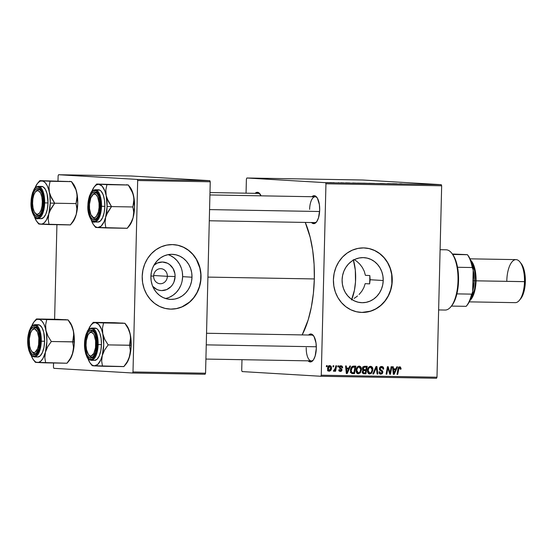 <?xml version="1.0" encoding="UTF-8"?>
<svg xmlns="http://www.w3.org/2000/svg" width="553" height="553" viewBox="0 0 553 553"><rect width="100%" height="100%" fill="white"/><g stroke="black" fill="none" stroke-linecap="round" stroke-linejoin="round"><path stroke-width="0.83" d="M152.621 286.233L156.769 289.406L159.188 290.263L161.725 290.581L166.736 289.578L171.036 286.558L172.709 284.415L173.974 281.968L175.094 276.521A14.288 13.023 -86.6 0 0 167.877 263.435A14.288 13.023 -86.6 0 0 153.941 265.24L157.411 263.014L162.423 262.011L167.379 263.187L169.598 264.548L173.096 268.551L174.914 273.728L175.094 276.521L167.365 276.32A7.535 6.864 93.4 0 0 160.681 268.675A7.535 6.864 93.4 0 0 153.637 276.085A7.535 6.864 -86.6 0 1 160.944 268.682A7.535 6.864 -86.6 0 1 167.365 276.32L153.672 275.505L167.365 276.32A7.535 6.864 -86.6 0 1 160.052 283.724A7.535 6.864 -86.6 0 1 153.637 276.085L150.907 276.078L153.637 276.085A7.535 6.864 93.4 0 0 160.315 283.73A7.535 6.864 93.4 0 0 167.365 276.32L175.094 276.521A14.288 13.023 -86.6 0 1 166.778 289.558A14.288 13.023 -86.6 0 1 152.683 286.309M165.451 298.489A22.549 20.551 93.4 0 0 182.628 276.652L191.995 277.212A22.549 20.551 -86.6 0 1 170.103 299.367A22.549 20.551 -86.6 0 1 150.893 276.5L151.391 272.104L152.663 267.901L154.66 264.037L157.301 260.663L160.481 257.912L164.089 255.894L167.974 254.677L171.997 254.311L175.992 254.815L179.815 256.163L183.32 258.306L186.368 261.168L188.836 264.624L190.64 268.558L191.711 272.802L191.995 277.212L191.497 281.601L190.218 285.811L188.227 289.675L185.587 293.042L182.407 295.793L178.799 297.818L174.914 299.035L170.891 299.394L166.895 298.89L163.066 297.542L159.568 295.399L156.52 292.544L154.045 289.081L152.241 285.154L151.176 280.903L150.893 276.5A22.549 20.551 -86.6 0 1 172.785 254.345A22.549 20.551 -86.6 0 1 191.995 277.212L182.628 276.652A22.549 20.551 93.4 0 0 168.064 254.656M169.612 309.079A32.274 29.42 93.4 0 0 200.863 277.364L201.036 277.371A32.274 29.42 -86.6 0 1 169.702 309.086A32.274 29.42 -86.6 0 1 142.204 276.355L142.612 282.659L144.139 288.742L146.725 294.369L150.264 299.318L154.619 303.41L159.63 306.48L165.105 308.408L170.829 309.127L176.587 308.609L182.151 306.867L187.308 303.97L191.863 300.037L195.644 295.212L198.499 289.682L200.317 283.654L201.036 277.371L200.628 271.067L199.101 264.991L196.515 259.364L192.976 254.408L188.621 250.322L183.603 247.253L178.135 245.318L172.412 244.599L166.653 245.117L161.089 246.859L155.932 249.756L151.377 253.689L147.596 258.514L144.741 264.044L142.923 270.071L142.204 276.355A32.274 29.42 -86.6 0 1 173.538 244.64A32.274 29.42 -86.6 0 1 201.036 277.371L200.863 277.364A32.274 29.42 93.4 0 0 173.448 244.64M383.215 280.516A22.549 20.551 -86.6 0 1 361.323 302.678A22.549 20.551 -86.6 0 1 342.107 279.804L342.611 275.415L343.883 271.205L345.874 267.341L348.514 263.975L351.701 261.223L355.303 259.198L359.187 257.988L363.21 257.622L367.213 258.127L371.035 259.475L374.54 261.617L377.581 264.472L380.056 267.935L381.86 271.869L382.925 276.113L383.215 280.516L382.711 284.913L381.439 289.115L379.441 292.979L376.8 296.353L373.621 299.104L370.019 301.122L366.127 302.339L362.111 302.705L358.109 302.201L354.286 300.853L350.782 298.71L347.74 295.848L345.266 292.392L343.461 288.459L342.397 284.214L342.107 279.804A22.549 20.551 -86.6 0 1 363.998 257.65L364.005 257.65A22.549 20.551 -86.6 0 1 383.215 280.516L370.13 279.742L383.215 280.516M369.618 283.889L370.13 279.742L369.618 283.889L365.187 283.627L363.853 287.622L365.187 283.627L369.618 283.889A64.556 26.544 91 0 0 369.777 279.735L370.13 279.742L369.826 275.574L370.13 279.742L369.777 279.735L369.618 283.889M361.773 291.293L363.853 287.622L361.773 291.293L359.077 294.514L361.773 291.293M357.528 295.938L355.862 297.224L357.528 295.938M354.114 298.357L355.862 297.224L354.114 298.357M351.902 299.505L352.289 299.325M360.826 312.39A32.274 29.42 93.4 0 0 392.077 280.675L392.257 280.682A32.274 29.42 -86.6 0 1 360.922 312.397A32.274 29.42 -86.6 0 1 333.418 279.666L333.832 285.97L335.353 292.053L337.938 297.673L341.478 302.629L345.839 306.715L350.851 309.784L356.326 311.719L362.049 312.438L367.8 311.92L373.365 310.178L378.522 307.281L383.084 303.348L386.858 298.523L389.713 292.993L391.538 286.966L392.257 280.682L391.842 274.378L390.314 268.295L387.736 262.675L384.197 257.719L379.835 253.633L374.823 250.557L369.349 248.629L363.625 247.91L357.874 248.428L352.309 250.17L347.146 253.067L342.59 257L338.816 261.825L335.961 267.355L334.136 273.382L333.418 279.666A32.274 29.42 -86.6 0 1 364.752 247.951A32.274 29.42 -86.6 0 1 392.257 280.682L392.077 280.675A32.274 29.42 93.4 0 0 364.662 247.944M316.772 197.255L316.751 197.227A13.984 5.751 91 0 0 311.954 196.716L314.284 195.686L315.397 196.018L317.422 198.23L319.385 204.631L319.689 210.009A13.984 5.751 91 0 1 316.323 222.195A13.984 5.751 91 0 1 311.512 222.534M306.238 347.671A12.913 5.309 -89 0 0 313.344 359.975A12.913 5.309 91 0 1 311.318 360.895A12.913 5.309 91 0 1 306.238 347.671M313.392 335.56L313.371 335.533A13.984 5.751 91 0 0 308.574 335.021L310.904 333.991L312.023 334.323L314.042 336.535L316.005 342.936L316.309 348.314A13.984 5.751 91 0 1 312.943 360.501A13.984 5.751 91 0 1 308.132 360.839M316.724 221.67A12.913 5.309 91 0 1 314.698 222.589L209.29 220.771M207.914 277.101L314.332 278.94A74.24 30.526 -89 0 0 305.263 222.43L310.198 237.41L312.701 250.405L314.097 264.431L314.332 278.94L207.914 277.101M320.802 376.261L436.517 378.266L436.988 377.215L321.272 375.21L325.952 183.776L441.66 185.78L436.988 377.215L441.66 185.78L441.246 184.681L362.574 180.001L246.866 177.997L325.537 182.677L441.246 184.681L362.574 180.001L246.866 177.997L246.396 179.048L246.05 193.177L246.396 179.048L246.866 177.997L325.537 182.677L325.952 183.776L325.537 182.677L441.246 184.681L441.66 185.78L325.952 183.776L321.272 375.21L436.988 377.215L436.517 378.266L320.802 376.261L321.272 375.21L320.802 376.261L242.131 371.581L320.802 376.261M241.716 370.475L241.979 359.699L241.716 370.475L242.131 371.581L241.716 370.475M357.991 183.147L363.197 183.23L357.494 183.098M349.855 182.967L345.625 182.856L349.855 182.967M399.722 183.79L402.024 183.873L399.722 183.81M384.688 183.631L380.167 183.478L384.784 183.665M376.178 183.513L381.141 183.603L376.178 183.513M369.404 183.34L374.81 183.444L368.899 183.292M326.83 182.552L327.556 182.559L326.83 182.552M363.528 183.209L369.224 183.396L363.314 183.188M396.833 183.776L392.602 183.672L396.833 183.776M392.326 183.741L387.487 183.582L392.326 183.741M341.028 182.773L343.952 182.905L341.028 182.773M352.821 182.981L357.812 183.195L352.448 183.05M329.063 182.628L328.641 182.587M333.424 182.663L334.15 182.677L333.424 182.663M338.236 182.746L338.968 182.76L338.236 182.746M337.911 365.816L337.724 366.888L338.45 366.902L338.623 365.83L337.911 365.816L337.724 366.888L338.45 366.902L338.623 365.83L337.911 365.816M333.1 365.733L332.906 366.805L333.639 366.819L333.812 365.747L333.1 365.733L332.906 366.805L333.639 366.819L333.812 365.747L333.1 365.733M359.18 366.086L357.321 366.957L356.146 369.653L356.567 372.681L358.102 373.78L360.238 372.936L361.392 370.268L361.012 367.296L359.18 366.086C357.162 366.577 356.125 368.015 356.084 370.406C355.987 372.314 356.754 373.448 358.372 373.8L360.438 372.701L361.462 369.383C361.517 367.531 360.756 366.432 359.18 366.086L359.291 366.093M349.8 366.024L348.908 368.063L346.475 368.022L346.296 365.962L345.577 365.948L346.33 373.496L347.201 373.51L350.574 366.038L349.8 366.024L348.908 368.063L346.475 368.022L346.296 365.962L345.577 365.948L346.33 373.496L347.201 373.51L350.574 366.038L349.8 366.024M364.489 366.28L363.349 366.667L362.623 367.717L362.491 369.058L363.28 370.116L362.533 370.863L362.326 372.473L363.19 373.662L365.899 373.835L367.24 366.321L364.489 366.28L362.457 368.581L363.28 370.116L362.291 371.941L363.19 373.662L365.899 373.835L367.24 366.321L364.489 366.28M376.04 366.473L372.853 373.952L373.621 373.966L376.351 367.558L377.098 374.028L377.817 374.035L376.946 366.494L376.04 366.473L372.853 373.952L373.621 373.966L376.351 367.558L377.098 374.028L377.817 374.035L376.946 366.494L376.04 366.473M401.077 368.471L400.289 366.902L398.485 367.427L396.999 374.367L397.725 374.381L399.052 367.939L399.95 367.738L400.282 369.245L401.001 369.155L401.077 368.471L400.358 368.429L401.077 368.471L399.715 366.791L397.987 368.865L396.999 374.367L397.725 374.381L398.678 369.065L399.646 367.669L400.282 369.245L401.001 369.155L401.077 368.471M391.123 366.736L390.01 373.095L388.192 366.687L387.439 366.674L386.091 374.181L386.817 374.194L387.93 367.821L389.734 374.243L390.487 374.257L391.849 366.75L391.123 366.736L390.01 373.095L388.192 366.687L387.439 366.674L386.091 374.181L386.817 374.194L387.93 367.821L389.734 374.243L390.487 374.257L391.849 366.75L391.123 366.736M396.784 366.833L395.893 368.872L393.453 368.83L393.273 366.777L392.554 366.763L393.314 374.305L394.185 374.319L397.559 366.846L396.784 366.833L395.893 368.872L393.453 368.83L393.273 366.777L392.554 366.763L393.314 374.305L394.185 374.319L397.559 366.846L396.784 366.833M379.973 367.261L381.542 367.351L382.8 368.028L382.959 369.141L383.671 369.058C383.734 367.448 383.049 366.584 381.611 366.473L380.077 367.04L379.413 368.996L379.918 370.22L382.033 371.72L382.068 372.722L380.706 373.289L379.87 372.715L379.683 371.74L378.971 371.81L379.489 373.565L380.713 374.181L382.303 373.69L382.876 371.982L382.289 370.717L380.284 369.252L380.243 368.056L381.909 367.392L382.759 367.939L382.959 369.141L383.671 369.058L383.229 367.185L381.611 366.473C380.305 366.515 379.565 367.24 379.399 368.651L382.171 372.259L380.962 373.31L379.116 373.199M370.593 366.286L368.733 367.157L367.551 369.853L367.98 372.881L369.515 373.973L371.644 373.137L372.798 370.469L372.487 367.621L370.593 366.286C368.575 366.77 367.538 368.215 367.496 370.607C367.399 372.508 368.16 373.641 369.784 373.994L371.851 372.895L372.867 369.577C372.922 367.724 372.162 366.625 370.593 366.286L370.697 366.286M340.524 370.752L339.604 369.66L338.885 369.743L340.468 371.436L342.003 369.902L341.284 369.86L342.003 369.902L340.828 368.291L339.549 368.215L340.828 368.291L339.335 367.71L340.157 367.759L339.307 367.24L340.973 366.459L339.639 366.376L340.973 366.459L341.968 367.842L342.68 367.759L341.968 367.717L342.68 367.759L342.266 366.28L341.194 365.782L339.853 366.148L339.3 367.33L339.639 368.333L341.208 369.522L341.222 370.31L340.427 370.745L339.604 369.66L338.906 370.088L340.005 371.381L341.042 371.353L341.83 370.648L341.872 369.21L340.185 367.8L340.04 367.095L341.236 366.487L341.968 367.842L342.68 367.655L341.961 367.614L342.68 367.655L341.028 365.775L339.3 367.33L341.291 370.012L340.524 370.752L338.719 370.648M353.796 366.093L352.42 366.369L351.335 367.441L350.609 369.204L350.505 371.395L351.521 373.31L354.487 373.634L355.828 366.127L352.69 366.252C351.21 367.151 350.471 368.561 350.464 370.482L351.902 373.489L354.487 373.634L355.828 366.127L353.796 366.093M329.885 365.581L328.427 366.321L327.625 368.346L327.749 370.137L329 371.229L330.694 370.489L331.489 368.388L331.15 366.266L329.885 365.581C328.351 365.975 327.583 367.088 327.583 368.92L329.187 371.243C330.77 370.849 331.551 369.701 331.53 367.793L329.968 365.581M335.851 365.782L335.042 369.439L334.406 370.337L333.722 370.261L333.639 371.25L334.289 371.187L335.083 370.109L334.869 371.243L335.595 371.257L336.57 365.796L335.851 365.782L335.436 367.966L333.411 371.118L333.894 371.319L335.083 370.109L334.869 371.243L335.595 371.257L336.57 365.796L335.851 365.782M326.505 365.616L326.311 366.694L327.037 366.701L327.217 365.63L326.505 365.616L326.311 366.694L327.037 366.701L327.217 365.63L326.505 365.616M364.254 271.26L365.395 275.311L364.254 271.26L362.36 267.5L364.254 271.26M359.83 264.154L362.36 267.5L359.83 264.154L356.747 261.299L359.83 264.154M369.826 275.574L365.395 275.311L369.826 275.574A64.556 26.544 91 0 1 369.777 279.735L369.826 275.574M132.533 372.999L205.094 374.257L205.564 373.206L132.996 371.955L137.676 180.52L210.244 181.778L205.564 373.206L210.244 181.778L209.829 180.672L131.151 175.992L58.59 174.734L137.262 179.421L209.829 180.672L131.151 175.992L58.59 174.734L58.12 175.785L57.996 180.969L58.12 175.785L58.59 174.734L137.262 179.421L137.676 180.52L137.262 179.421L209.829 180.672L210.244 181.778L137.676 180.52L132.996 371.955L205.564 373.206L205.094 374.257L132.533 372.999L132.996 371.955L132.533 372.999L53.855 368.319L132.533 372.999M53.441 367.22L53.544 362.996L53.441 367.22L53.855 368.319L53.441 367.22M54.616 319.275L56.924 224.691L54.616 319.275M302.166 334.911A74.24 30.526 -89 0 0 314.332 278.94L313.392 293.387L311.318 307.205L308.187 319.862L302.166 334.911M313.371 335.533A13.984 5.751 91 0 1 316.309 348.314L315.155 356.021L313.475 359.789L311.353 361.752L309.106 361.621L308.049 360.756M316.751 197.227A13.984 5.751 91 0 1 319.689 210.009L318.535 217.716L316.855 221.483L314.733 223.447L312.486 223.315L311.429 222.451M255.12 193.336L256.322 192.506L258.562 192.638L261.078 195.838A13.984 5.751 91 0 0 259.917 193.847A13.984 5.751 91 0 0 255.12 193.336M209.981 192.555L258.313 193.391A12.913 5.309 91 0 1 260.297 194.38M309.618 209.366A12.913 5.309 91 0 1 315.148 196.771A12.913 5.309 91 0 1 317.139 197.767A12.913 5.309 -89 0 0 309.618 209.366M311.768 335.077A12.913 5.309 91 0 1 313.758 336.072M361.869 312.424L370.448 311.187L375.833 308.857L380.713 305.429L384.902 301.026L388.234 295.82L390.584 290.014L391.856 283.834L391.669 274.371L390.142 268.288L387.556 262.661L384.017 257.712L379.662 253.62L374.644 250.55L369.176 248.622M356.747 261.299L354.342 259.647M170.656 309.12L176.407 308.595L181.972 306.86L189.499 302.118L193.681 297.714L197.013 292.509L199.363 286.71L200.642 280.523L200.794 274.198L199.827 267.977L196.343 259.35L192.803 254.401L188.442 250.309L183.43 247.239L177.955 245.311M182.124 281.042L182.628 276.652L182.338 272.249M181.273 267.998L179.469 264.071L176.995 260.608L173.953 257.753L170.448 255.604M169.432 297.258L173.034 295.24L176.22 292.489L178.854 289.115L180.852 285.251M389.727 374.215L390.487 374.257L389.727 374.215M387.238 367.78L387.93 367.821L387.238 367.78M386.886 369.75L387.625 369.791L386.886 369.75M386.098 374.153L386.817 374.194L386.098 374.153M388.745 370.994L389.512 371.042L388.745 370.994M389.381 373.061L390.01 373.095L389.381 373.061M394.835 368.858L394.462 369.687L394.835 368.858M393.307 374.27L394.185 374.319L393.307 374.27M392.761 368.789L393.453 368.83L392.761 368.789M393.708 369.639L395.478 369.75L393.867 373.489L393.224 373.455L393.867 373.489L393.729 371.609L393.038 371.568L393.729 371.609L393.529 369.715L392.844 369.674L395.478 369.75L393.708 369.639M400.303 369.114L401.001 369.155L400.303 369.114M398.388 367.593L399.646 367.669L398.388 367.593M397.953 369.024L398.678 369.065L397.953 369.024M397.006 374.34L397.725 374.381L397.006 374.34M398.886 367.026L399.231 367.641M399.259 367.731L398.782 366.943M380.844 366.577L381.632 367.358M381.542 367.351L379.883 367.254L381.542 367.351L380.118 368.588L379.406 368.547L380.118 368.588L380.284 369.252L379.441 369.204L381.273 370.005L379.683 369.909L382.116 370.565L380.346 370.462L382.116 370.565L382.883 372.224L382.171 372.183L382.883 372.224L380.913 374.187C379.676 374.084 379.019 373.344 378.964 371.975L379.683 371.74L378.964 371.872L379.676 371.913L380.962 373.31M379.503 369.902L380.623 370.731M380.775 373.303L379.959 373.959M379.247 373.206L380.83 373.303M381.833 367.973L380.727 366.528M379.883 373.98L380.789 373.282M380.671 370.786L379.717 370.033M377.091 373.994L377.817 374.035L377.091 373.994M375.598 367.51L376.351 367.558L375.598 367.51M374.948 369.031L375.736 369.079L374.948 369.031M372.867 373.918L373.621 373.966L372.867 373.918M369.77 366.432L370.517 367.164L368.823 367.061L370.538 367.164L368.768 367.061M369.826 373.116L368.554 372.314L368.208 370.697L367.496 370.655L368.208 370.697L368.54 368.955L369.501 367.538L370.71 367.178L371.789 367.952L372.038 370.641L370.994 372.632L369.826 373.116L368.208 370.697C368.208 368.823 368.982 367.641 370.517 367.164L372.155 369.528L372.867 369.577L372.155 369.535L371.298 372.307L368.851 373.752M370.745 372.833L371.851 372.895L370.745 372.833M370.586 367.268L369.833 366.473M368.602 373.828L369.881 373.033M369.231 372.528L368.879 372.791M365.457 366.293L365.312 367.13L365.457 366.293M364.849 369.708L364.704 370.538L364.849 369.708M364.275 372.922L364.13 373.724L365.899 373.835L363.349 373.71L364.13 373.724L364.275 372.922M363.708 373.773L364.144 373.8L363.708 373.773M364.392 369.701L362.457 368.575L363.169 368.616L364.323 367.192L362.941 367.109L366.363 367.192L364.593 367.081L366.363 367.192L365.906 369.722L364.392 369.701L363.169 368.616L364.323 367.192L365.021 367.164L363.079 367.061L364.593 367.081L366.363 367.192L365.906 369.722L362.464 369.584M364.109 372.922L362.291 371.879L363.003 371.92L363.425 370.876L362.554 370.821L365.747 370.6L362.823 370.475L365.747 370.6L365.333 372.943L364.109 372.922L363.003 371.92L363.425 370.876L364.593 370.579L362.823 370.475L363.985 370.496L365.747 370.6L365.333 372.943L362.139 372.805M363.259 367.061L362.554 367.088M340.973 366.459L339.279 366.356M340.04 370.579L339.494 371.146M339.086 370.669L340.475 370.752M340.199 365.927L340.683 366.439M339.95 370.731L339.272 371.243M339.929 365.782L340.766 366.604M347.858 368.042L347.478 368.872L347.858 368.042M346.33 373.455L347.201 373.51L346.33 373.455M345.777 367.98L346.475 368.022L345.777 367.98M346.731 368.83L348.494 368.934L346.883 372.681L346.247 372.639L346.883 372.681L346.752 370.8L346.06 370.759L346.752 370.8L346.551 368.899L345.867 368.858L348.494 368.934L346.731 368.83M354.051 366.093L353.899 366.929L354.051 366.093M352.862 372.729L352.717 373.531L354.487 373.634L351.985 373.517L352.717 373.531L352.862 372.729M352.323 373.579L352.779 373.607L352.323 373.579M351.902 373.489L352.779 373.607M352.268 366.867L354.95 366.992L352.268 366.867L354.95 366.992L353.92 372.743L351.985 372.584L351.176 370.545C351.183 368.326 352.137 367.137 354.038 366.978L352.005 366.874M352.883 372.729L350.83 372.515L351.985 372.584L351.176 370.545L350.464 370.496L351.176 370.545L352.289 367.482L354.95 366.992L353.92 372.743L350.906 372.611M350.222 372.48L351.114 372.618M358.358 366.238L359.111 366.964L357.411 366.867L359.125 366.964L357.356 366.86M358.42 372.922L357.141 372.114L356.796 370.503L356.084 370.462L356.796 370.503L357.127 368.761L358.095 367.337L359.298 366.985L360.376 367.752L360.687 370.075L359.588 372.439L358.42 372.922L356.796 370.503C356.796 368.623 357.57 367.448 359.111 366.964L360.75 369.335L361.462 369.383L360.75 369.342L359.892 372.107L357.438 373.558M359.339 372.632L360.438 372.701L359.339 372.632M359.174 367.068L358.427 366.273M357.197 373.628L358.468 372.833M357.819 372.328L357.466 372.591M356.65 372.812L358.358 372.916M329.049 365.803L329.436 366.238M330.818 367.745L331.53 367.793L330.818 367.745M328.8 370.531L328.302 370.925M329.574 366.508L328.828 365.651M327.964 371.07L328.924 370.379M329.235 370.558L328.461 369.985L328.295 368.941L327.583 368.899L328.295 368.941L328.883 366.909L329.865 366.266L328.551 366.183L330.556 366.667L330.604 369.148L329.235 370.558L328.295 368.941L329.865 366.266L330.818 367.863L329.235 370.558L327.431 370.448M329.18 370.551L327.908 370.475M329.865 366.266L328.129 366.162M332.913 366.777L333.639 366.819L332.913 366.777M334.876 371.208L335.595 371.257L334.876 371.208M334.669 370.088L335.083 370.109L334.669 370.088M333.659 370.42L334.074 370.448L333.659 370.42M337.724 366.86L338.45 366.902L337.724 366.86M326.318 366.66L327.037 366.701L326.318 366.66M394.476 371.962L393.867 373.489L393.529 369.715L395.478 369.75L394.476 371.962M347.491 371.153L346.883 372.681L346.551 368.899L348.494 368.934L347.491 371.153M365.519 183.299L368.277 183.361L365.478 183.278M364.247 183.223L364.773 183.202M374.72 183.472L374.291 183.409M373.565 183.396L369.715 183.361M370.151 183.354L373.925 183.451M399.681 183.831L400.04 183.81M396.771 183.838L394.856 183.783L396.833 183.859M341.277 182.815L340.689 182.815M342.694 182.905L343.137 182.884M349.793 183.022L347.878 182.967L349.855 183.043M353.18 183.091L352.717 183.064M363.314 183.278L362.886 183.209M362.153 183.195L358.309 183.161M332.941 182.704L332.491 182.663M331.807 182.656L330.169 182.601M358.738 183.161L362.512 183.25M329.775 182.642L331.413 182.697M353.443 260.124A30.125 12.387 91 0 1 355.634 278.892A30.125 12.387 91 0 1 351.743 299.394M351.487 299.968L354.411 290.36L355.503 281.843L355.316 270.12L353.291 259.62M107.012 198.458L106.183 195.568A21.657 8.903 91 0 1 107.109 206.463L111.54 206.594L108.229 201.251L106.183 195.568L105.844 189.949L106.929 184.647L128.282 185.013L132.803 193.156L134.013 198.88L132.886 206.967L111.54 206.594L107.012 198.458M92.296 216.824A12.913 5.309 -89 0 0 97.065 217.868A12.913 5.309 91 0 1 95.047 218.788A12.913 5.309 91 0 1 92.296 216.824A12.913 5.309 91 0 0 95.047 218.788A12.913 5.309 91 0 0 97.065 217.868A12.913 5.309 -89 0 1 92.676 217.364L91.909 216.389A11.834 4.866 91 0 1 89.496 204.181A11.834 4.866 91 0 1 92.275 195.264A11.834 4.866 91 0 1 97.28 196.274A11.834 4.866 91 0 1 99.084 207.548L99.969 207.651L99.084 207.548L98.393 211.903L96.236 216.541L94.383 217.682L93.429 217.578L90.913 214.668L89.531 208.792L89.496 204.181L90.782 197.96L93.25 194.4L94.197 194.048L96.07 194.704L97.667 197.062L99.049 202.937L99.084 207.548A11.834 4.866 91 0 1 91.909 216.389M88.542 205.522L89.427 205.55L88.542 205.522L88.722 202.799L90.471 195.734L92.406 192.817L94.632 191.884L96.803 193.08L98.593 196.218L99.727 200.829L100.038 206.207A13.984 5.751 91 0 1 96.671 218.394A13.984 5.751 91 0 1 88.542 205.522A13.984 5.751 91 0 1 97.1 193.426A13.984 5.751 91 0 1 100.038 206.207L99.464 211.529L98.109 215.995L96.174 218.912L93.948 219.845L91.777 218.649L89.987 215.511L88.853 210.9L88.542 205.522M97.819 222.064L100.383 220.986L102.623 217.619L104.185 212.47L104.842 206.324L101.51 206.269L100.39 196.419L95.157 189.741A16.141 6.636 91 0 1 101.51 206.269L104.842 206.324A16.141 6.636 -89 0 0 98.489 189.797L95.157 189.741C90.609 190.84 91.183 192.776 89.406 196.052L87.927 205.474C87.782 200.939 89.952 190.308 94.667 190.377C99.374 190.868 101.019 201.727 100.653 206.241L101.51 206.269A16.141 6.636 91 0 1 94.598 222.009L99.975 215.781L101.51 206.269L100.653 206.241L99.789 197.573L97.072 191.704L95.904 190.75L93.422 190.598L91.065 192.776L90.056 194.649L88.121 202.474L87.975 208.516L88.784 214.156L91.508 220.025L92.676 220.979L95.157 221.131L97.508 218.953L99.374 214.785L100.653 206.241C100.798 210.79 98.628 221.421 93.913 221.352C89.206 220.861 87.561 210.002 87.927 205.488L87.872 205.481C87.042 216.057 93.042 223.585 94.598 222.009L97.929 222.071A16.141 6.636 -89 0 0 104.842 206.324L104.489 200.124L103.176 194.801L101.116 191.179L99.893 190.191L97.307 190.032M129.561 186.61L131.503 189.555L133.639 196.045L134.566 206.94L133.107 217.688L132.153 220.447L129.132 225.783L127.225 228.306L105.872 227.933L105.049 222.741L105.651 217.211L106.605 214.453L111.54 206.594L132.886 206.967L133.715 212.158L133.107 217.688L131.586 222.085L129.333 225.818M95.593 227.38L127.231 228.258M125.033 184.882L96.657 184.031M96.623 184.052L94.528 186.541A21.657 8.903 91 0 0 91.75 191.587L94.224 186.921L96.422 184.889L98.738 184.287L102.105 186.14L104.876 190.999L106.183 195.568L107.109 206.463L105.651 217.211L104.13 221.615L101.13 226.136L97.681 227.58L95.399 226.702L93.305 224.414L91.259 220.046A21.657 8.903 91 0 0 93.858 225.189L95.565 227.359M92.676 194.843A12.913 5.309 91 0 1 95.496 192.969A12.913 5.309 91 0 1 97.48 193.965A12.913 5.309 -89 0 0 92.676 194.843A12.913 5.309 91 0 1 95.496 192.969A12.913 5.309 91 0 1 97.48 193.965A12.913 5.309 -89 0 0 93.077 194.317L92.275 195.264M95.89 227.435L97.681 227.58A21.657 8.903 91 0 1 93.858 225.189M105.651 217.211A21.657 8.903 91 0 1 97.681 227.58L105.872 227.933L105.049 222.741L105.651 217.211L107.953 211.751L111.54 206.594L107.109 206.463A21.657 8.903 91 0 1 105.651 217.211M94.528 186.541A21.657 8.903 91 0 1 98.738 184.287A21.657 8.903 91 0 1 106.183 195.568L105.844 189.949L106.929 184.647L96.651 184.087M127.252 228.285L129.354 225.797A21.657 8.903 -89 0 0 133.107 217.688L130.805 223.156L127.225 228.306M133.107 217.688A21.657 8.903 -89 0 0 133.639 196.045L133.971 201.665L132.886 206.967L133.715 212.158L133.107 217.688M126.195 184.764L128.289 184.965L131.586 190.356L133.639 196.045A21.657 8.903 -89 0 0 130.017 187.156L128.282 185.013M209.559 209.601L319.62 211.509L209.559 209.601M35.834 191.462A12.913 5.309 91 0 1 38.655 189.589A12.913 5.309 91 0 1 40.645 190.578A12.913 5.309 -89 0 0 35.834 191.462A12.913 5.309 91 0 1 38.655 189.589A12.913 5.309 91 0 1 40.645 190.578A12.913 5.309 -89 0 0 36.235 190.937L35.44 191.884A11.834 4.866 91 0 1 42.311 201.375L43.203 201.32L42.311 201.375L41.834 196.951L40.687 193.37L39.049 191.172L37.169 190.702L35.33 192.022L33.809 194.933L32.848 198.997L32.592 203.587A11.834 4.866 91 0 1 35.44 191.884M35.074 213.009A11.834 4.866 91 0 1 32.592 203.587L33.069 208.011L34.217 211.599L35.855 213.79L37.735 214.267L39.574 212.946L41.095 210.029L42.056 205.965L42.311 201.375A11.834 4.866 91 0 1 40.037 212.283A11.834 4.866 91 0 1 35.074 213.009L35.841 213.976A12.913 5.309 -89 0 0 40.231 214.488A12.913 5.309 91 0 1 38.205 215.407A12.913 5.309 91 0 1 35.454 213.444A12.913 5.309 -89 0 0 40.231 214.488A12.913 5.309 91 0 1 38.205 215.407A12.913 5.309 91 0 1 35.454 213.444M50.171 195.078L49.341 192.188A21.657 8.903 91 0 1 50.268 203.082L54.699 203.214L51.394 197.87L49.341 192.188L49.01 186.561L50.095 181.266L71.441 181.633L75.968 189.776L77.178 195.499L76.051 203.587L54.699 203.214L50.171 195.078M31.708 202.142L32.592 202.17L31.708 202.142L31.88 199.419L33.629 192.354L35.572 189.437L37.791 188.504L39.968 189.7L41.758 192.838L42.892 197.449L43.196 202.827A13.984 5.751 91 0 1 39.83 215.006A13.984 5.751 91 0 1 31.708 202.142A13.984 5.751 91 0 1 40.258 190.045A13.984 5.751 91 0 1 43.196 202.827L42.629 208.149L41.275 212.608L39.332 215.532L37.113 216.465L34.936 215.269L33.145 212.124L32.012 207.52L31.708 202.142M40.977 218.684L43.549 217.606L45.781 214.239L47.351 209.089L48 202.944L44.669 202.889L43.556 193.038L38.316 186.354A16.141 6.636 91 0 1 44.669 202.889L48 202.944A16.141 6.636 -89 0 0 41.655 186.416L38.316 186.354C33.774 187.46 34.341 189.396 32.572 192.672L31.086 202.101C30.94 197.559 33.111 186.928 37.832 186.997C42.533 187.488 44.185 198.347 43.818 202.861L44.669 202.889A16.141 6.636 91 0 1 37.763 218.629L43.134 212.4L44.669 202.889L43.818 202.861L42.954 194.193L40.238 188.317L37.832 186.997L36.581 187.218L35.364 188.027L33.221 191.262L31.715 196.204L31.134 205.135L32.682 213.168L34.666 216.645L37.072 217.972L39.54 216.935L40.673 215.566L43.189 208.758L43.818 202.861C43.964 207.41 41.786 218.041 37.072 217.972C32.364 217.481 30.719 206.622 31.086 202.101L31.03 202.101C30.201 212.67 36.201 220.205 37.763 218.629L41.095 218.684A16.141 6.636 -89 0 0 48 202.944L47.109 193.916L45.387 189.354L43.051 186.803L40.466 186.651M72.726 183.23L74.669 186.174L76.21 190.267L77.254 195.23L77.724 203.552L76.273 214.308L75.319 217.066L72.291 222.396L70.383 224.926L49.037 224.553L48.208 219.361L48.816 213.831L49.763 211.073L54.699 203.214L76.051 203.587L76.874 208.778L76.273 214.308L74.745 218.705L72.498 222.437M38.758 223.993L70.39 224.871M68.192 181.495L39.823 180.651M39.788 180.672L37.694 183.161A21.657 8.903 91 0 0 34.908 188.207L37.383 183.541L39.581 181.508L40.735 181.025L43.058 181.156L45.27 182.753L47.205 185.697L48.754 189.797L49.798 194.753L50.268 203.082L48.816 213.831L46.369 220.046L44.288 222.748L42.007 224.083L39.692 223.944L38.558 223.322L36.47 221.034L34.417 216.665A21.657 8.903 91 0 0 37.023 221.801L38.731 223.979M39.056 224.055L40.846 224.193A21.657 8.903 91 0 1 37.023 221.801M48.816 213.831A21.657 8.903 91 0 1 40.846 224.193L49.037 224.553L48.208 219.361L48.816 213.831L51.118 208.363L54.699 203.214L50.268 203.082A21.657 8.903 91 0 1 48.816 213.831M37.694 183.161A21.657 8.903 91 0 1 41.904 180.907A21.657 8.903 91 0 1 49.341 192.188L49.01 186.561L50.095 181.266L39.816 180.707M70.418 224.905L72.512 222.417A21.657 8.903 -89 0 0 76.273 214.308L73.964 219.769L70.383 224.926M76.273 214.308A21.657 8.903 -89 0 0 76.798 192.658L77.13 198.285L76.051 203.587L76.874 208.778L76.273 214.308M69.36 181.377L71.448 181.584L73.217 184.267L75.968 189.776L76.798 192.658A21.657 8.903 -89 0 0 73.183 183.769L71.475 181.598M96.657 343.012L95.773 343.06A11.834 4.866 91 0 1 93.498 353.968A11.834 4.866 91 0 1 88.528 354.694A11.834 4.866 91 0 1 86.047 345.279L86.524 349.703L88.445 354.584L90.243 355.938L91.197 355.952L93.851 353.353L95.51 347.657L95.621 340.786L94.148 335.056L93.374 333.756L91.577 332.401L89.683 332.83L87.968 334.987L86.309 340.683L86.047 345.279A11.834 4.866 91 0 1 88.895 333.57A11.834 4.866 91 0 1 95.773 343.06L96.657 343.012M88.528 354.694L89.296 355.669A12.913 5.309 -89 0 0 93.685 356.173A12.913 5.309 91 0 1 91.667 357.093A12.913 5.309 91 0 1 88.915 355.13A12.913 5.309 -89 0 0 93.685 356.173A12.913 5.309 91 0 1 91.667 357.093A12.913 5.309 91 0 1 88.915 355.13M316.309 346.772L206.255 344.865L316.309 346.772M89.296 333.148A12.913 5.309 91 0 1 92.116 331.275A12.913 5.309 91 0 1 94.1 332.27A12.913 5.309 -89 0 0 89.296 333.148A12.913 5.309 91 0 1 92.116 331.275A12.913 5.309 91 0 1 94.1 332.27A12.913 5.309 -89 0 0 89.697 332.623L88.895 333.57M121.653 323.18L114.63 322.71L124.909 323.27L128.206 328.662L130.259 334.351L130.632 337.185L129.506 345.272L130.335 350.464L129.727 355.994A21.657 8.903 -89 0 0 131.185 345.245L129.506 345.272L130.335 350.464L129.727 355.994L127.425 361.462L123.844 366.611L102.492 366.238L101.669 361.047L102.27 355.517L104.572 350.056L108.16 344.899L104.849 339.556L102.803 333.874L102.464 328.254L103.549 322.952L93.277 322.337L114.63 322.71L93.277 322.337M85.162 343.828A13.984 5.751 91 0 1 93.72 331.731A13.984 5.751 91 0 1 96.657 344.512L95.496 352.22L92.793 357.217L91.694 357.95L89.455 357.819L87.436 355.607L86.607 353.816L85.21 346.565L85.729 338.505L88.003 332.353L90.125 330.39L92.365 330.521L94.383 332.733L95.213 334.524L96.346 339.134L96.657 344.512A13.984 5.751 91 0 1 93.291 356.699A13.984 5.751 91 0 1 85.162 343.828L86.047 343.855L85.162 343.828M94.439 360.369L97.003 359.291L99.243 355.925L100.805 350.775L101.462 344.63A16.141 6.636 -89 0 1 94.556 360.376L91.217 360.314L96.595 354.086L98.13 344.574L97.273 344.547C97.418 349.095 95.247 359.726 90.533 359.657C85.826 359.167 84.18 348.307 84.547 343.793L84.886 349.745L87.056 356.837L89.296 359.284L91.777 359.429L94.128 357.259L95.144 355.385L97.079 347.561L96.934 338.595L94.763 331.503L92.524 329.056L91.286 328.682L90.042 328.904L87.685 331.081L85.826 335.249L84.547 343.793C84.402 339.245 86.572 328.613 91.286 328.682C95.994 329.173 97.639 340.033 97.273 344.547L98.13 344.574A16.141 6.636 91 0 1 91.217 360.314C86.752 359.077 87.402 357.231 85.75 353.989L84.491 343.786L86.026 334.358C87.803 331.081 87.229 329.146 91.777 328.047A16.141 6.636 91 0 1 98.13 344.574L101.462 344.63L98.13 344.574L97.01 334.724L91.777 328.047L95.109 328.102A16.141 6.636 -89 0 1 101.462 344.63L101.109 338.429L99.796 333.106L97.736 329.484L96.512 328.496L93.927 328.337M122.814 323.07L103.549 322.952L124.902 323.318L128.206 328.662L129.423 331.461L130.708 336.915L131.04 348.065L129.022 358.309L125.953 364.123M129.506 345.272L108.16 344.899L131.185 345.245A21.657 8.903 -89 0 0 130.259 334.351L130.591 339.971L129.506 345.272M92.213 365.678L123.851 366.556M126.181 324.915L128.123 327.86L130.259 334.351A21.657 8.903 -89 0 0 126.637 325.461L124.93 323.284M93.27 322.392L95.358 322.593A21.657 8.903 91 0 1 102.803 333.874A21.657 8.903 91 0 1 102.27 355.517L104.572 350.056L108.16 344.899L104.849 339.556L102.803 333.874L102.464 328.254L103.549 322.952L95.358 322.593A21.657 8.903 91 0 0 91.148 324.846A21.657 8.903 91 0 0 88.369 329.892L90.844 325.226L93.042 323.194L95.358 322.593L98.724 324.445L101.496 329.305L102.803 333.874L103.729 344.768L102.27 355.517L100.75 359.92L97.75 364.441L94.3 365.886L92.019 365.008L89.925 362.72L87.879 358.351A21.657 8.903 91 0 0 90.478 363.494L92.185 365.664M92.51 365.74L94.3 365.886A21.657 8.903 91 0 1 90.478 363.494M100.038 366.148L102.492 366.238L101.669 361.047L102.27 355.517A21.657 8.903 91 0 1 94.3 365.886L100.038 366.148M123.872 366.591L125.973 364.102A21.657 8.903 -89 0 0 129.727 355.994L127.425 361.462L123.844 366.611M39.754 342.577L38.862 342.466A11.834 4.866 91 0 1 31.694 351.307A11.834 4.866 91 0 1 29.274 339.107L30.56 332.878L32.122 330.113L33.982 328.973L34.929 329.076L37.452 331.98L38.828 337.855L38.606 344.719L37.576 348.694L35.109 352.254L34.162 352.607L32.295 351.95L30.692 349.593L29.606 345.895L29.274 339.107A11.834 4.866 91 0 1 32.06 330.189A11.834 4.866 91 0 1 37.065 331.199A11.834 4.866 91 0 1 38.862 342.466L39.754 342.577M31.694 351.307L32.461 352.282A12.913 5.309 -89 0 0 36.851 352.793A12.913 5.309 91 0 1 34.825 353.713A12.913 5.309 91 0 1 32.074 351.749A12.913 5.309 -89 0 0 36.851 352.793A12.913 5.309 91 0 1 34.825 353.713A12.913 5.309 91 0 1 32.074 351.749M32.454 329.768A12.913 5.309 91 0 1 35.274 327.894A12.913 5.309 91 0 1 37.265 328.883A12.913 5.309 -89 0 0 32.454 329.768A12.913 5.309 91 0 1 35.274 327.894A12.913 5.309 91 0 1 37.265 328.883A12.913 5.309 -89 0 0 32.855 329.242L32.06 330.189M64.812 319.8L57.788 319.33L68.067 319.89L71.372 325.282L73.418 330.964L73.798 333.805L72.671 341.892L73.494 347.084L72.892 352.614A21.657 8.903 -89 0 0 74.344 341.858L72.671 341.892L73.494 347.084L72.892 352.614L70.584 358.074L67.003 363.231L45.657 362.858L44.828 357.667L45.436 352.137L47.738 346.669L51.318 341.519L48.014 336.176L45.961 330.494L45.629 324.867L46.715 319.572L36.443 318.957L57.788 319.33L36.443 318.957M28.327 340.448A13.984 5.751 91 0 1 36.885 328.351A13.984 5.751 91 0 1 39.816 341.132L38.662 348.839L35.952 353.837L34.86 354.57L32.613 354.432L31.556 353.574L29.765 350.429L28.632 345.819L28.5 337.724L30.249 330.659L31.162 328.973L33.284 327.01L35.53 327.141L36.588 327.998L38.378 331.143L39.512 335.754L39.816 341.132A13.984 5.751 91 0 1 36.45 353.312A13.984 5.751 91 0 1 28.327 340.448L29.212 340.475L28.327 340.448M37.597 356.989L40.169 355.911L42.401 352.544L43.97 347.395L44.62 341.249A16.141 6.636 -89 0 1 37.715 356.989L34.383 356.934L39.754 350.706L41.288 341.194L40.438 341.166C40.583 345.715 38.406 356.346 33.692 356.277C28.984 355.779 27.339 344.927 27.705 340.406L28.044 346.365L29.302 351.473L30.221 353.457L32.461 355.904L34.943 356.049L37.293 353.872L39.809 347.063L40.39 338.139L38.841 330.106L36.857 326.623L35.682 325.676L33.201 325.523L31.984 326.332L29.841 329.567L28.991 331.869L27.705 340.406C27.56 335.865 29.731 325.233 34.452 325.302C39.152 325.793 40.804 336.653 40.438 341.166L41.288 341.194A16.141 6.636 91 0 1 34.383 356.934C29.917 355.69 30.56 353.844 28.908 350.602L27.65 340.406L29.191 330.977C30.961 327.701 30.394 325.765 34.936 324.659A16.141 6.636 91 0 1 41.288 341.194L44.62 341.249L41.288 341.194L40.175 331.344L34.936 324.659L38.275 324.722A16.141 6.636 -89 0 1 44.62 341.249L43.728 332.222L42.007 327.659L39.671 325.109L37.086 324.957M65.98 319.682L46.715 319.572L68.06 319.938L71.372 325.282L72.588 328.081L73.874 333.535L74.199 344.678L72.187 354.929L69.118 360.743A21.657 8.903 -89 0 0 72.892 352.614L70.584 358.074L67.01 363.176M72.671 341.892L51.318 341.519L74.344 341.858A21.657 8.903 -89 0 0 73.418 330.964L73.749 336.59L72.671 341.892M35.378 362.298L67.003 363.231M69.346 321.535L71.289 324.48L73.418 330.964A21.657 8.903 -89 0 0 69.802 322.074L68.095 319.904M36.436 319.012L38.523 319.212A21.657 8.903 91 0 1 45.961 330.494A21.657 8.903 91 0 1 45.436 352.137L47.738 346.669L51.318 341.519L48.014 336.176L45.961 330.494L45.629 324.867L46.715 319.572L38.523 319.212A21.657 8.903 91 0 0 34.314 321.466A21.657 8.903 91 0 0 31.528 326.512L34.003 321.846L36.201 319.814L37.355 319.323L39.678 319.461L41.89 321.058L43.832 324.003L45.374 328.102L46.417 333.058L46.887 341.388L45.436 352.137L42.989 358.351L40.908 361.054L38.627 362.388L36.311 362.25L35.178 361.627L33.09 359.339L31.037 354.971A21.657 8.903 91 0 0 33.643 360.107L35.351 362.284M35.675 362.36L37.466 362.498A21.657 8.903 91 0 1 33.643 360.107M43.203 362.768L45.657 362.858L44.828 357.667L45.436 352.137A21.657 8.903 91 0 1 37.466 362.498L43.203 362.768M445.939 249.811A30.125 12.387 91 0 1 446.368 249.818A30.125 12.387 -89 0 0 446.153 249.804L440.098 249.707M452.437 254.104L452.713 254.463A29.053 11.945 91 0 1 457.545 267.272L458.382 273.79L458.548 280.654L456.896 293.878A29.053 11.945 -89 0 0 457.545 267.272A29.053 11.945 -89 0 0 452.713 254.463A29.053 11.945 -89 0 0 452.451 254.117A29.053 11.945 -89 0 0 452.071 253.654M444.895 310.039A30.125 12.387 -89 0 0 445.11 310.053A30.125 12.387 -89 0 0 458.015 280.406A30.125 12.387 -89 0 0 446.368 249.818A30.125 12.387 91 0 1 451.683 253.143A30.125 12.387 91 0 1 458.022 280.143A30.125 12.387 91 0 1 450.757 306.908A30.125 12.387 91 0 1 444.895 310.039M451.448 306.086A29.053 11.945 -89 0 0 451.552 305.961A29.053 11.945 -89 0 0 456.896 293.878A29.053 11.945 91 0 1 451.448 306.086L466.158 306.334A29.053 11.945 -89 0 0 471.605 294.134L456.896 293.878L471.605 294.134A29.053 11.945 91 0 1 466.262 306.217A29.053 11.945 91 0 1 466.158 306.334L451.448 306.086M467.354 254.67L452.354 253.993L467.423 254.712L452.713 254.463L467.423 254.712A29.053 11.945 91 0 1 472.255 267.528L473.174 270.092L472.649 291.604L469.946 300.473L467.009 305.325M467.886 255.299L470.914 260.926L473.174 270.092L472.255 267.528L457.545 267.272L472.255 267.528A29.053 11.945 -89 0 0 467.423 254.712M467.416 254.698L467.928 255.348A27.975 11.502 -89 0 1 473.174 270.092L472.649 291.604A27.975 11.502 -89 0 1 467.064 305.27L466.262 306.217M469.283 301.862L515.278 302.657A21.519 8.848 -89 0 0 524.486 281.664L476.043 280.827L475.981 276.624L474.847 268.793L472.552 262.71L470.61 260.166A21.519 8.848 91 0 1 476.043 280.827L525.35 281.65A19.797 8.143 -89 0 0 521.196 263.567L519.972 262.011A21.519 8.848 91 0 1 524.486 281.664A21.519 8.848 -89 0 0 516.018 259.627L470.022 258.832M506.811 280.613A21.519 8.848 91 0 1 519.972 262.011M474.184 280.758L475.608 280.8L474.536 289.696L470.727 298.558L472.794 295.102L474.771 288.583L475.608 280.8L474.184 280.758A19.369 7.963 -89 0 0 473.174 270.203L474.184 280.758L472.912 280.737L474.184 280.758L472.656 291.161A19.369 7.963 -89 0 0 474.184 280.758M476.043 280.827A21.519 8.848 91 0 1 469.912 300.549L471.681 298.482L474.267 292.689L475.774 285.016L476.043 280.827M471.356 262.177L473.499 266.207L474.467 269.366L475.608 280.8L474.93 271.558L471.356 262.177M520.546 298.938L523.712 292.565L525.35 281.65L524.251 270.576L523.311 267.514L520.774 263.069M524.486 281.664A21.519 8.848 91 0 1 519.308 300.41L520.58 298.897A19.797 8.143 -89 0 0 525.35 281.65L524.486 281.664M312.998 335.097L206.539 333.259M358.385 372.916L356.616 372.812M209.919 194.953L315.148 196.771M311.318 360.895L205.91 359.07M91.148 324.846L93.243 322.358M34.314 321.466L36.408 318.977M69.132 360.722L67.037 363.21M438.626 309.936L445.11 310.053M451.683 253.143L452.451 254.117M450.757 306.908L451.552 305.961"/></g></svg>
